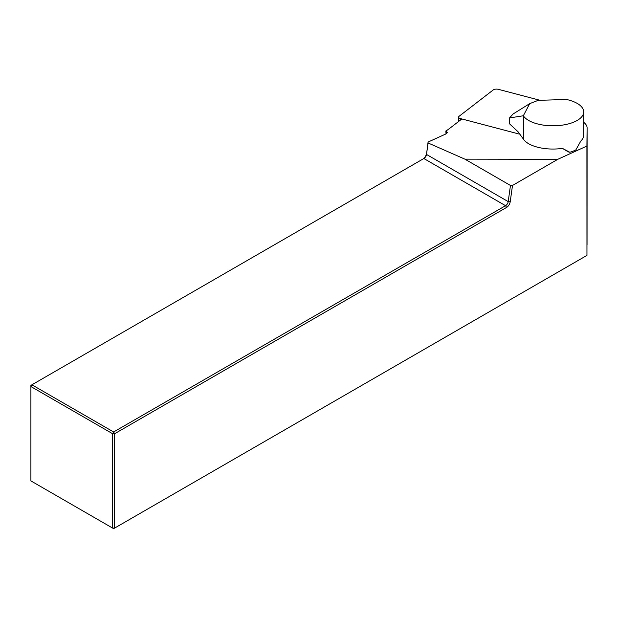 <?xml version="1.0" encoding="UTF-8"?>
<svg xmlns="http://www.w3.org/2000/svg" width="618" height="618" viewBox="0 0 618 618"><rect width="100%" height="100%" fill="white"/><g stroke="black" fill="none" stroke-linecap="round" stroke-linejoin="round"><path stroke-width="0.93" d="M461.878 118.965L449.07 128.845A42.627 19.212 180 0 1 445.841 130.993L447.393 132.546L446.289 133.766L428.073 142.063L428.096 142.967L464.89 159.15L557.807 159.297L586.907 146.041L587.1 127.911A23.685 10.676 0 0 0 587.1 127.864A23.685 10.676 0 0 0 583.701 122.349M562.882 148.621L567.849 151.603A4.504 2.032 180 0 0 569.811 152.267A30.784 13.874 0 0 0 575.837 149.935L580.827 141.028A30.784 13.874 0 0 0 583.693 135.188L583.701 111.935A30.784 13.874 0 0 0 566.544 99.483L538.201 100.34L529.703 103.631L513.125 113.975L509.541 117.93L509.541 123.816L518.162 131.866L523.585 139.39A30.784 13.874 0 0 0 561.584 148.49L563.152 148.753A11.178 5.037 180 0 1 562.983 148.668M464.89 159.15L510.468 185.462L508.205 201.615L426.49 154.438A3.785 2.186 -60 0 1 423.848 158.517L31.904 384.805L113.619 431.982L505.563 205.694A3.785 2.186 120 0 0 508.205 201.615L510.198 201.823A5.207 3.005 -60 0 1 506.567 207.439L114.631 433.72L114.631 528.081L586.953 255.388L586.907 146.041M428.096 142.967L426.49 154.438L428.073 142.063M510.198 201.823L512.5 185.454L557.807 159.297M512.5 185.454L510.468 185.462M586.961 255.388L587.1 127.911M113.619 528.66L114.631 528.081L112.615 528.081L112.615 433.72L30.9 386.544L30.9 480.904L113.619 528.66M445.841 130.993L446.026 133.89M422.851 159.089A5.207 3.005 120 0 0 426.474 153.488M423.848 158.517L505.563 205.694L506.567 207.439M114.631 433.72L113.619 431.982L112.615 433.72L114.631 433.72M30.9 386.544L31.904 384.805L30.9 385.385L30.9 386.544M523.585 139.39L523.33 115.767L529.703 103.631M523.593 116.13A30.784 13.874 0 0 0 557.66 125.632A30.784 13.874 0 0 0 583.701 111.935M523.33 115.767L509.541 117.93M569.811 152.267L563.152 148.753M458.61 121.483L458.61 117.119A3.785 1.707 0 0 1 459.128 116.261L493.218 89.95A3.785 1.707 180 0 1 498.402 89.34L539.923 100.27M458.61 117.119A3.785 1.707 0 0 0 460.487 118.594L518.904 133.982A3.785 1.707 180 0 0 519.877 134.168M446.714 133.542L446.714 131.557M460.487 120.039L460.487 118.594M587.046 244.682L587.1 127.864"/></g></svg>
